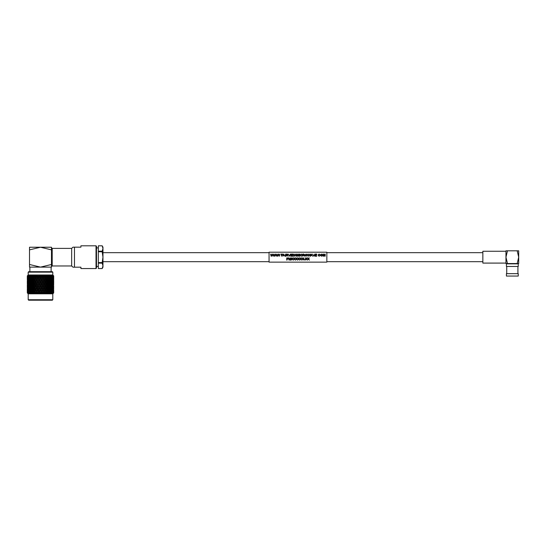 <?xml version="1.0" encoding="UTF-8"?>
<svg xmlns="http://www.w3.org/2000/svg" width="546" height="546" viewBox="0 0 546 546"><rect width="100%" height="100%" fill="white"/><g stroke="black" fill="none" stroke-linecap="round" stroke-linejoin="round"><path stroke-width="0.82" d="M273.635 254.088L273.048 256.217L272.12 254.313L271.526 256.217L271.137 256.21L270.55 254.088L271.342 255.89L271.922 254.088L272.324 254.088L272.843 255.89L273.635 254.088L273.048 256.217L272.12 254.34L271.526 256.217L271.137 256.217L270.55 254.088M276.781 254.088L276.194 256.217L275.266 254.313L274.672 256.217L274.283 256.21L273.696 254.088L274.488 255.89L275.068 254.088L275.464 254.088L275.989 255.89L276.781 254.088L276.194 256.217L275.266 254.34L274.672 256.217L274.283 256.217L273.696 254.088M279.927 254.088L279.34 256.217L278.412 254.313L277.818 256.217L277.429 256.21L276.842 254.088L277.634 255.89L278.214 254.088L278.61 254.088L279.136 255.89L279.927 254.088L279.34 256.217L278.412 254.34L277.818 256.217L277.429 256.217L276.842 254.088M282.685 254.306L281.456 254.334L281.456 254.955L281.456 254.306L282.685 254.088L281.122 254.088L281.456 256.217L281.456 255.2L282.5 255.2L281.456 254.955M282.5 255.2L281.456 255.221M285.012 256.217L284.398 255.528L283.401 255.528L282.78 256.217L283.708 254.088L284.398 255.528M285.619 256.217L285.619 254.088L285.292 256.21M288.145 256.21L286.486 255.2L286.159 256.217L286.159 254.088L287.176 254.088L287.954 254.607L287.339 255.194L288.145 256.21L286.486 255.221M290.438 254.088L289.496 256.217L288.199 254.088L289.319 255.931L290.438 254.088L289.496 256.217L288.199 254.088M291.011 256.217L291.011 254.088L290.684 256.21M293.202 254.306L291.885 254.334L291.885 254.927L291.885 254.306L293.202 254.088L291.55 254.088L291.55 256.217L293.257 256.217L291.885 255.944L291.885 255.194L293.106 254.927L291.885 254.927M296.553 254.088L295.966 256.217L295.045 254.313L294.451 256.217L294.055 256.21L293.468 254.088L294.267 255.89L294.847 254.088L295.243 254.088L295.761 255.89L296.553 254.088L295.966 256.217L295.045 254.34L294.451 256.217L294.055 256.217L293.468 254.088M298.71 254.402L298.089 256.217L297.126 254.381L296.792 256.217L296.792 254.088L297.29 254.088L297.918 255.862L298.553 254.088L299.044 254.088L299.044 256.217L298.71 254.381L297.747 256.217L297.126 254.402M299.884 256.217L299.884 254.088L299.549 256.21M302.341 255.48L301.385 256.251L300.3 255.091L301.378 254.061L302.279 254.627L301.365 254.306L300.628 255.091L301.351 255.972L302.341 255.48L301.385 256.251L300.3 255.078M304.75 256.21L303.085 255.2L302.757 256.217L302.757 254.088L303.774 254.088L304.552 254.607L303.938 255.194L304.75 256.21L303.085 255.221M307.193 255.112L306.081 256.251L304.975 255.139L306.088 254.061L307.193 255.112M310.456 254.088L309.869 256.217L308.947 254.313L308.347 256.217L307.958 256.21L307.371 254.088L308.162 255.89L308.749 254.088L309.145 254.088L309.664 255.89L310.456 254.088L309.869 256.217L308.947 254.34L308.347 256.217L307.958 256.217L307.371 254.088M312.667 256.217L312.053 255.528L311.056 255.528L310.435 256.217L311.363 254.088L312.053 255.528M314.858 254.088L313.916 256.217L312.619 254.088L313.738 255.931L314.858 254.088L313.916 256.217L312.619 254.088M316.721 254.306L315.404 254.334L315.404 254.927L315.404 254.306L316.721 254.088L315.069 254.088L315.069 256.217L316.782 256.217L315.404 255.944L315.404 255.194L316.632 254.927L315.404 254.927M320.045 255.48L319.089 256.251L318.011 255.091L319.082 254.061L319.983 254.627L319.069 254.306L318.338 255.091L319.062 255.972L320.045 255.48L319.089 256.251L318.011 255.078M322.563 255.112L321.451 256.251L320.345 255.139L321.457 254.061L322.563 255.112M324.843 254.402L324.215 256.217L323.252 254.381L322.925 256.217L322.925 254.088L323.416 254.088L324.044 255.862L324.679 254.088L325.17 254.088L325.17 256.217L324.843 254.381L323.874 256.217L323.252 254.402M326.842 252.211L326.842 262.141L269.055 262.141L269.055 252.211L326.842 252.211M309.425 260.101L308.36 259.261L307.296 260.101L308.162 258.975L307.418 257.93L308.34 258.722L309.302 257.93L308.558 258.995L309.425 260.101L308.558 258.975M307.268 260.101L306.204 259.261L305.139 260.101L305.999 258.975L305.262 257.93L306.183 258.722L307.145 257.93L306.402 258.995L307.268 260.101L306.402 258.975M304.136 259.248L305.002 259.268L304.136 259.248M304.033 260.101L302.969 259.261L301.904 260.101L302.764 258.975L302.02 257.93L302.948 258.722L303.91 257.93L303.166 258.995L304.033 260.101L303.166 258.975M301.87 260.101L300.812 259.261L299.747 260.101L300.607 258.975L299.863 257.93L300.791 258.722L301.754 257.93L301.01 258.995L301.87 260.101L301.01 258.975M299.713 260.101L298.655 259.261L297.59 260.101L298.45 258.975L297.707 257.93L298.635 258.722L299.597 257.93L298.853 258.995L299.713 260.101L298.853 258.975M297.556 260.101L296.498 259.261L295.434 260.101L296.294 258.975L295.55 257.93L296.478 258.722L297.44 257.93L296.696 258.995L297.556 260.101L296.696 258.975M295.4 260.101L294.342 259.261L293.277 260.101L294.137 258.975L293.393 257.93L294.321 258.722L295.284 257.93L294.54 258.995L295.4 260.101L294.54 258.975M293.243 260.101L292.178 259.261L291.114 260.101L291.98 258.975L291.236 257.93L292.165 258.722L293.127 257.93L292.383 258.995L293.243 260.101L292.383 258.975M288.977 260.073L288.643 257.93L289.141 257.93L289.769 259.78L290.404 257.93L290.895 257.937L290.404 257.93M290.561 260.073L290.561 258.292L289.94 260.101L288.977 258.292M286.725 257.93L288.288 257.937L286.725 257.93M287.06 258.203L287.06 258.934L288.104 258.934L287.06 258.913L287.06 258.203L288.288 257.937M287.06 260.073L287.06 259.186L288.104 258.934M284.398 255.508L283.401 255.528M283.401 255.508L282.78 256.21M284.295 255.275L283.9 254.306L283.497 255.255L284.295 255.255L283.9 254.306M283.736 254.695L283.497 255.275M287.954 254.607L287.339 255.173M287.182 254.306L286.486 254.306L286.486 254.955L287.626 254.613L286.486 254.334L286.486 254.955M287.626 254.641L287.182 254.334M293.106 255.173L291.885 255.173L291.885 255.944M293.257 256.21L291.55 256.21M301.952 254.689L301.365 254.306M301.365 254.279L300.628 255.071M304.552 254.607L303.938 255.173M303.781 254.306L303.085 254.306L303.085 254.955L304.224 254.613L303.085 254.334L303.085 254.955M304.224 254.641L303.781 254.334M307.193 255.091L306.081 256.251L304.975 255.119M306.866 255.091L306.088 254.279L305.303 255.125L306.081 255.972L306.866 255.091M306.866 255.112L306.088 254.279M306.088 254.306L305.303 255.139M312.053 255.508L311.056 255.528M311.056 255.508L310.435 256.21M311.95 255.275L311.554 254.306L311.152 255.255L311.95 255.255L311.554 254.306M311.391 254.695L311.152 255.275M316.632 255.173L315.404 255.173L315.404 255.944M316.782 256.21L315.069 256.21M319.656 254.689L319.069 254.306M319.069 254.279L318.338 255.071M322.563 255.091L321.451 256.251L320.345 255.119M322.236 255.091L321.457 254.279L320.673 255.125L321.451 255.972L322.236 255.091M322.236 255.112L321.457 254.279M321.457 254.306L320.673 255.139M286.725 257.937L286.725 260.101L287.06 259.186M288.643 257.937L289.141 257.93M289.141 257.937L289.769 259.807L290.404 257.937M290.561 258.292L290.895 260.101L290.895 257.937M291.236 257.937L291.632 257.93M291.632 257.937L292.165 258.736L292.724 257.93M292.724 257.937L293.127 257.937M291.114 260.101L291.98 258.988M293.393 257.937L293.789 257.93M293.789 257.937L294.321 258.736L294.881 257.93M294.881 257.937L295.284 257.937M293.277 260.101L294.137 258.988M295.55 257.937L295.946 257.93M295.946 257.937L296.478 258.736L297.038 257.93M297.038 257.937L297.44 257.937M295.434 260.101L296.294 258.988M297.707 257.937L298.102 257.93M298.102 257.937L298.635 258.736L299.194 257.93M299.194 257.937L299.597 257.937M297.59 260.101L298.45 258.988M299.863 257.937L300.259 257.93M300.259 257.937L300.791 258.736L301.351 257.93M301.351 257.937L301.754 257.937M299.747 260.101L300.607 258.988M302.02 257.937L302.423 257.93M302.423 257.937L302.948 258.736L303.508 257.93M303.508 257.937L303.91 257.937M301.904 260.101L302.764 258.988M304.136 259.268L305.002 259.268M305.262 257.937L305.658 257.93M305.658 257.937L306.183 258.736L306.743 257.93M306.743 257.937L307.145 257.937M305.139 260.101L305.999 258.988M307.418 257.937L307.814 257.93M307.814 257.937L308.34 258.736L308.899 257.93M308.899 257.937L309.302 257.937M307.296 260.101L308.162 258.988M96.492 268.086L96.028 268.55L96.028 245.802L96.492 246.266L96.492 268.086M28.201 272.161L28.665 271.696L52.334 271.696L52.791 272.161L28.201 272.161L28.201 274.979L27.307 275.88L27.368 277.552M28.665 300.198L28.201 299.734L52.791 299.734L52.334 300.198L28.665 300.198M52.791 272.161L52.791 274.979L28.201 274.979M28.201 299.734L28.201 293.816L27.3 292.915M28.883 293.366L28.167 292.915L28.228 292.526L28.883 293.366L28.331 291.864L28.556 290.568L28.515 292.915M29.634 293.366L28.856 292.915L28.931 292.526L29.634 293.366L29.068 291.864L29.354 290.568L29.3 292.915M30.262 292.915L30.33 290.568L30.556 293.366L29.921 292.915M31.388 292.915L31.074 291.864L31.463 290.568L31.634 293.366L30.992 292.915M32.856 293.366L31.955 292.915L32.084 292.526L32.856 293.366L32.303 291.864L32.74 290.568L33.19 291.864L32.658 292.915M33.627 292.956L34.193 293.366L32.972 289.899L32.514 289.912M46.942 292.915L46.369 291.864L46.854 290.568L47.331 291.864L46.799 293.366L47.372 292.956M48.778 292.915L48.137 293.366L47.802 291.864L48.253 290.568L48.69 291.864L48.335 292.915M49.393 293.339L50 292.915M51.078 292.915L50.437 293.366L51.078 292.915M51.979 292.915L51.358 293.366L51.979 292.915M52.703 292.915L52.109 293.366L52.703 292.915M28.201 293.816L52.791 293.816L53.692 292.915L53.228 293.366L53.692 292.915L53.672 290.568L53.692 291.864M40.909 275.88L40.5 277.491L39.947 276.194L40.984 275.43L40.909 275.88L41.612 275.43L41.298 276.194L40.984 275.43M41.046 276.194L41.612 275.43L41.742 275.88L41.612 275.43L41.742 275.88L42.561 275.88L42.574 275.43L42.888 276.194L43.195 275.43L43.373 275.88L43.195 275.43L43.373 275.88L44.178 275.88L44.137 275.43L43.782 277.491L43.373 275.88M44.533 275.744L44.137 275.43L44.731 275.43L44.438 276.194L44.137 275.43M44.97 275.88L44.731 275.43L44.97 275.88L45.741 275.88L45.639 275.43L45.864 276.194L45.352 277.491L44.731 275.43L44.438 276.194L45.093 278.153L44.574 279.45L44.049 278.153L44.574 276.856M46.055 275.744L45.639 275.43L46.205 275.43L45.925 276.194L45.639 275.43M45.864 276.194L46.205 275.43L47.215 275.88L47.058 275.43L47.277 276.337M47.215 275.88L47.058 275.43L47.912 275.88L47.591 275.43M47.912 275.88L48.69 276.194L48.253 277.491L47.912 275.88M48.86 275.43L49.222 275.88L48.86 275.43L48.382 275.43L48.587 275.88M49.222 275.88L49.925 276.194L49.529 277.491L49.222 275.88M50.396 275.88L51.003 276.194L50.669 277.491L50.396 275.88L50 275.43L49.57 275.43L49.829 275.88M51.413 275.88L51.925 276.194L51.638 277.491L51.413 275.88L50.99 275.43L50.621 275.43L50.928 275.88M52.259 275.88L52.662 276.194L52.436 277.491L52.259 275.88L51.815 275.43L51.856 275.88M52.914 275.88L53.051 277.491L52.607 275.88M53.378 275.88L53.46 277.491L53.174 275.88M53.18 275.43L53.535 275.88M53.638 275.88L53.242 275.43L53.685 275.88L53.672 277.491L53.638 275.88M52.791 274.979L53.549 275.744L53.242 275.43L53.242 276.194M52.232 275.43L52.962 278.153L52.771 279.45L52.771 276.856M51.515 275.43L52.314 278.153L52.061 279.45L52.061 276.856M50.621 275.43L51.488 278.153L51.174 279.45L51.174 276.856M49.57 275.43L50.485 278.153L50.116 279.45L49.734 278.153L50.116 276.856M48.382 275.43L49.324 278.153L48.908 279.45L48.478 278.153L48.908 276.856M52.791 293.816L52.791 299.734M27.3 288.609L27.3 291.195L27.3 288.609M27.3 284.691L27.3 287.285L27.314 284.671M27.3 280.774L27.3 283.367L27.314 280.76M27.3 276.856L27.3 279.45L27.3 276.856M102.177 268.543L102.962 265.847L102.962 267.185L102.177 268.55L98.341 268.55L102.177 268.55M96.492 247.918L98.341 247.918M96.492 266.434L98.341 266.434M52.198 248.396L52.198 265.963L51.474 266.557L51.474 264.489L40.5 267.117L29.518 267.117L29.518 264.489L40.5 267.117L51.474 267.117L51.474 249.863L40.5 247.236L51.474 247.236L51.474 249.863L51.474 247.795L52.198 248.396L71.669 248.396L73 247.167L80.917 247.167L80.917 245.802L96.028 245.802M73 247.167L74.474 247.167L74.474 267.185L73 267.185L80.917 267.185L80.917 268.55L96.028 268.55M52.198 265.963L71.669 265.963L73 267.185M102.177 251.208L102.177 251.774L98.341 251.774L98.341 251.208L102.177 251.208L102.962 248.512L102.177 245.802L98.341 245.809L102.177 245.802L102.962 247.167L102.962 257.18L102.177 251.774M102.177 262.578L102.177 263.145L98.341 263.145L98.341 262.578L102.177 262.578L102.962 257.18L102.962 265.847L102.177 263.145M98.341 268.543L98.341 263.145M98.341 262.578L98.341 251.774M98.341 251.208L98.341 245.809M29.518 264.489L29.518 247.236L40.5 247.236L29.518 249.863M71.669 248.396L71.669 265.963M31.873 276.194L32.371 276.194L32.617 275.43L31.77 275.88L31.463 277.491L31.074 276.194L31.77 275.88M33.19 280.112L32.74 281.408L32.303 280.112L32.74 278.815L33.19 280.112L33.668 280.112L34.357 278.153L33.402 275.43L32.74 277.491L32.303 276.194L33.081 275.88M30.685 276.194L31.204 276.194L31.422 275.43L30.596 275.88L30.33 277.491L29.989 276.194L30.596 275.88M29.655 276.194L30.187 276.194L29.934 275.744L30.371 275.43L29.58 275.88L29.354 277.491L29.136 275.88L30.003 275.43M28.802 276.194L29.327 276.194L29.054 275.744L29.484 275.43L28.74 275.88L28.556 277.491L28.385 275.88L29.177 275.43M27.75 276.194L27.75 275.43L27.3 276.194M27.812 275.43L27.361 275.88L27.812 275.43L27.853 276.194L27.402 276.856L27.402 279.45L27.402 276.856M27.375 276.194L27.853 276.194M27.314 278.153L27.778 278.153M27.368 278.753L27.3 280.112M27.443 276.194L27.532 277.491L27.443 276.194M28.078 275.43L27.621 275.88L28.078 275.43L28.153 276.194L27.716 276.856L27.716 279.45L27.716 276.856M27.648 276.194L28.153 276.194M27.484 278.153L27.976 278.153L27.532 277.491M27.375 280.112L27.853 280.112L27.402 279.45M27.314 282.07L27.778 282.07M27.785 276.194L27.948 277.491L27.785 276.194M28.535 275.43L28.078 275.88L28.535 275.43L28.645 276.194L28.228 279.45L28.228 276.856M28.126 276.194L28.645 276.194M27.86 278.153L28.372 278.153L27.948 277.491M27.443 280.112L27.532 278.815L27.443 280.112M27.648 280.112L28.153 280.112L27.716 279.45M27.976 278.153L27.532 278.815M27.348 282.07L27.402 280.774L27.348 282.07M27.484 282.07L27.976 282.07L27.532 281.408M27.853 280.112L27.402 280.774M27.3 284.029L27.327 282.732L27.3 284.029M27.375 284.029L27.853 284.029L27.402 283.367M27.314 285.988L27.778 285.988M27.3 287.947L27.327 286.65L27.3 287.947M28.44 278.153L28.965 278.153L28.556 277.491M27.785 280.112L27.948 278.815L27.785 280.112M28.126 280.112L28.645 280.112L28.228 279.45M28.372 278.153L27.948 278.815M27.587 282.07L27.716 280.774L27.587 282.07M27.86 282.07L28.372 282.07L27.948 281.408M28.153 280.112L27.716 280.774M27.443 284.029L27.532 282.732L27.443 284.029M27.648 284.029L28.153 284.029L27.716 283.367M27.976 282.07L27.532 282.732M27.348 285.988L27.402 287.285L27.348 285.988M27.484 285.988L27.976 285.988L27.532 285.326M27.853 284.029L27.402 284.691M27.375 287.947L27.853 287.947L27.402 287.285M27.314 289.899L27.778 289.899M27.3 291.864L27.327 290.568L27.32 292.915L27.791 293.366L27.382 292.915M28.679 278.153L28.931 276.856L29.204 278.153L28.931 279.45L28.679 278.153M29.204 278.153L29.737 278.153L29.354 277.491M29.327 276.194L28.931 276.856M28.331 280.112L28.556 278.815L28.802 280.112L28.556 281.408L28.331 280.112M28.802 280.112L29.327 280.112L28.931 279.45M28.965 278.153L28.556 278.815M28.037 282.07L28.228 280.774L28.44 282.07L28.228 283.367L28.037 282.07M28.44 282.07L28.965 282.07L28.556 281.408M28.645 280.112L28.228 280.774M27.785 284.029L27.948 282.732L27.785 284.029M28.126 284.029L28.645 284.029L28.228 283.367M28.372 282.07L27.948 282.732M27.587 285.988L27.716 287.285L27.587 285.988M27.86 285.988L28.372 285.988L27.948 285.326M28.153 284.029L27.716 284.691M27.443 287.947L27.532 286.65L27.443 287.947M27.648 287.947L28.153 287.947L27.716 287.285M27.976 285.988L27.532 286.65M27.348 289.899L27.402 291.195L27.348 289.899M27.484 289.899L27.976 289.899L27.532 289.237M27.853 287.947L27.402 288.609M27.375 291.864L27.853 291.864L27.402 291.195M29.504 278.153L29.818 276.856L30.153 278.153L29.818 279.45L29.504 278.153M30.153 278.153L30.678 278.153L30.33 277.491M30.187 276.194L29.818 276.856M29.068 280.112L29.354 278.815L29.655 280.112L29.354 281.408L29.068 280.112M29.655 280.112L30.187 280.112L29.818 279.45M29.737 278.153L29.354 278.815M28.679 282.07L28.931 280.774L29.204 282.07L28.931 283.367L28.679 282.07M29.204 282.07L29.737 282.07L29.354 281.408M29.327 280.112L28.931 280.774M28.331 284.029L28.556 282.732L28.802 284.029L28.556 285.326L28.331 284.029M28.802 284.029L29.327 284.029L28.931 283.367M28.965 282.07L28.556 282.732M28.037 285.988L28.228 284.691L28.44 285.988L28.228 287.285L28.037 285.988M28.44 285.988L28.965 285.988L28.556 285.326M28.645 284.029L28.228 284.691M27.785 287.947L27.948 286.65L27.785 287.947M28.126 287.947L28.645 287.947L28.228 287.285M28.372 285.988L27.948 286.65M27.587 289.899L27.716 291.195L27.587 289.899M27.86 289.899L28.372 289.899L27.948 289.237M28.153 287.947L27.716 288.609M27.443 291.864L27.532 290.568L27.443 291.864M27.648 291.864L28.153 291.864L27.716 291.195M27.976 289.899L27.532 290.568M30.508 278.153L30.876 276.856L31.258 278.153L30.876 279.45L30.508 278.153M31.258 278.153L31.77 278.153L31.463 277.491M31.204 276.194L30.876 276.856M29.989 280.112L30.33 278.815L30.685 280.112L30.33 281.408L29.989 280.112M30.685 280.112L31.204 280.112L30.876 279.45M30.678 278.153L30.33 278.815M29.504 282.07L29.818 280.774L30.153 282.07L29.818 283.367L29.504 282.07M30.153 282.07L30.678 282.07L30.33 281.408M30.187 280.112L29.818 280.774M29.068 284.029L29.354 282.732L29.655 284.029L29.354 285.326L29.068 284.029M29.655 284.029L30.187 284.029L29.818 283.367M29.737 282.07L29.354 282.732M28.679 285.988L28.931 284.691L29.204 285.988L28.931 287.285L28.679 285.988M29.204 285.988L29.737 285.988L29.354 285.326M29.327 284.029L28.931 284.691M28.331 287.947L28.556 286.65L28.802 287.947L28.556 289.237L28.331 287.947M28.802 287.947L29.327 287.947L28.931 287.285M28.965 285.988L28.556 286.65M28.037 289.899L28.228 288.609L28.44 289.899L28.228 291.195L28.037 289.899M28.44 289.899L28.965 289.899L28.556 289.237M28.645 287.947L28.228 288.609M27.785 291.864L27.948 290.568L27.785 291.864M28.126 291.864L28.645 291.864L28.228 291.195M28.372 289.899L27.948 290.568M33.19 276.194L34.507 275.88L34.139 277.491L33.777 275.88M31.668 278.153L32.084 276.856L32.514 278.153L32.084 279.45L31.668 278.153M32.514 278.153L33.006 278.153L32.74 277.491M32.371 276.194L32.084 276.856M31.074 280.112L31.463 278.815L31.873 280.112L31.463 281.408L31.074 280.112M31.873 280.112L32.371 280.112L32.084 279.45M31.77 278.153L31.463 278.815M30.508 282.07L30.876 280.774L31.258 282.07L30.876 283.367L30.508 282.07M31.258 282.07L31.77 282.07L31.463 281.408M31.204 280.112L30.876 280.774M29.989 284.029L30.33 282.732L30.685 284.029L30.33 285.326L29.989 284.029M30.685 284.029L31.204 284.029L30.876 283.367M30.678 282.07L30.33 282.732M29.504 285.988L29.818 284.691L30.153 285.988L29.818 287.285L29.504 285.988M30.153 285.988L30.678 285.988L30.33 285.326M30.187 284.029L29.818 284.691M29.068 287.947L29.354 286.65L29.655 287.947L29.354 289.237L29.068 287.947M29.655 287.947L30.187 287.947L29.818 287.285M29.737 285.988L29.354 286.65M28.679 289.899L28.931 288.609L29.204 289.899L28.931 291.195L28.679 289.899M29.204 289.899L29.737 289.899L29.354 289.237M29.327 287.947L28.931 288.609M28.802 291.864L29.327 291.864L28.931 291.195M28.965 289.899L28.556 290.568M33.715 276.337L33.893 278.153L33.429 279.45L32.972 278.153L33.429 276.856M34.507 275.88L34.787 275.43L34.507 275.88L34.787 275.43L35.067 276.194L35.353 275.43L35.258 275.88L36.029 275.88L35.64 277.491L35.353 275.43L34.937 275.744M34.623 276.194L35.067 276.194L35.381 278.153L34.876 279.45L34.384 278.153L34.876 276.856M33.893 278.153L34.357 278.153L34.139 277.491L34.623 280.112L34.139 281.408L33.429 279.45M33.006 278.153L32.74 278.815M31.668 282.07L32.084 280.774L32.514 282.07L32.084 283.367L31.668 282.07M32.514 282.07L33.006 282.07L32.74 281.408M32.371 280.112L32.084 280.774M31.074 284.029L31.463 282.732L31.873 284.029L31.463 285.326L31.074 284.029M31.873 284.029L32.371 284.029L32.084 283.367M31.77 282.07L31.463 282.732M30.508 285.988L30.876 284.691L31.258 285.988L30.876 287.285L30.508 285.988M31.258 285.988L31.77 285.988L31.463 285.326M31.204 284.029L30.876 284.691M29.989 287.947L30.33 286.65L30.685 287.947L30.33 289.237L29.989 287.947M30.685 287.947L31.204 287.947L30.876 287.285M30.678 285.988L30.33 286.65M29.504 289.899L29.818 288.609L30.153 289.899L29.818 291.195L29.504 289.899M30.153 289.899L30.678 289.899L30.33 289.237M30.187 287.947L29.818 288.609M29.655 291.864L30.187 291.864L29.818 291.195M29.737 289.899L29.354 290.568M36.029 275.88L36.261 275.43L36.029 275.88L36.261 275.43L36.555 276.194L36.855 275.43L36.466 275.744M36.152 276.194L36.555 276.194L36.944 278.153L36.418 279.45L35.9 278.153L36.418 276.856M35.381 278.153L35.804 278.153L35.067 276.194L35.353 275.43M36.152 280.112L35.64 281.408L35.135 280.112L35.64 278.815L36.555 280.112L35.64 277.491M35.135 276.194L34.357 278.153L34.876 279.45M34.623 280.112L35.067 280.112L35.381 282.07L34.876 283.367L34.384 282.07L34.876 280.774M34.384 278.153L33.429 280.774L33.893 282.07L33.429 283.367L32.972 282.07L33.429 280.774M33.893 282.07L34.357 282.07L33.668 280.112M33.19 284.029L32.74 285.326L32.303 284.029L32.74 282.732L33.19 284.029L33.668 284.029L34.139 282.732L34.623 284.029L35.067 284.029L34.139 281.408M33.006 282.07L32.74 282.732M34.623 284.029L34.139 285.326L33.429 283.367M31.668 285.988L32.084 284.691L32.514 285.988L32.084 287.285L31.668 285.988M32.514 285.988L33.006 285.988L32.74 285.326M32.371 284.029L32.084 284.691M31.074 287.947L31.463 286.65L31.873 287.947L31.463 289.237L31.074 287.947M31.873 287.947L32.371 287.947L32.084 287.285M31.77 285.988L31.463 286.65M30.508 289.899L30.876 288.609L31.258 289.899L30.876 291.195L30.508 289.899M31.258 289.899L31.77 289.899L31.463 289.237M31.204 287.947L30.876 288.609M30.685 291.864L31.204 291.864L30.876 291.195M30.678 289.899L30.33 290.568M36.684 276.194L37.749 276.194L37.217 277.491L36.814 275.88M37.804 275.43L38.111 276.194L37.804 275.43L37.619 275.88M37.749 276.194L38.568 278.153L38.022 279.45L37.49 278.153L38.022 276.856M36.944 278.153L37.326 278.153L36.555 276.194L35.64 278.815M37.749 280.112L37.217 281.408L36.684 280.112L37.217 278.815L38.111 280.112L37.217 277.491M36.944 282.07L36.418 283.367L35.9 282.07L36.418 280.774L37.326 282.07L36.418 279.45M35.9 278.153L35.067 280.112L35.64 281.408M35.381 282.07L35.804 282.07L36.152 284.029L35.64 285.326L35.135 284.029L35.64 282.732M35.135 280.112L34.139 282.732M35.381 285.988L34.876 287.285L34.384 285.988L34.876 284.691L35.381 285.988L35.804 285.988L34.876 283.367M34.384 282.07L33.429 284.691L33.893 285.988L33.429 287.285L32.972 285.988L33.429 284.691M33.893 285.988L34.357 285.988L33.668 284.029M33.19 287.947L32.74 289.237L32.303 287.947L32.74 286.65L33.19 287.947L33.668 287.947L34.139 286.65L34.623 287.947L35.067 287.947L34.139 285.326M33.006 285.988L32.74 286.65M34.623 287.947L34.139 289.237L33.429 287.285M31.668 289.899L32.084 288.609L32.514 289.899L32.084 291.195L31.668 289.899M32.514 289.899L33.006 289.899L32.74 289.237M32.371 287.947L32.084 288.609M31.873 291.864L32.371 291.864L32.084 291.195M31.77 289.899L31.463 290.568M38.302 276.194L39.387 276.194L38.841 277.491L38.111 276.194L38.432 275.88M39.387 275.43L39.694 276.194L39.387 275.43L39.257 275.88M39.387 276.194L40.22 278.153L39.667 279.45L39.121 278.153L39.667 276.856M38.568 278.153L38.111 276.194L37.217 278.815M39.387 280.112L38.841 281.408L38.302 280.112L38.841 278.815L39.694 280.112L38.841 277.491M38.568 282.07L38.022 283.367L37.49 282.07L38.022 280.774L38.902 282.07L38.022 279.45M37.49 278.153L36.418 280.774M37.749 284.029L37.217 285.326L36.684 284.029L37.217 282.732L38.111 284.029L37.217 281.408M36.684 280.112L35.804 282.07L36.418 283.367M36.152 284.029L36.555 284.029L36.944 285.988L36.418 287.285L35.9 285.988L36.418 284.691M35.9 282.07L34.876 284.691M36.152 287.947L35.64 289.237L35.135 287.947L35.64 286.65L36.555 287.947L35.64 285.326M35.135 284.029L34.139 286.65M35.381 289.899L34.876 291.195L34.384 289.899L34.876 288.609L35.381 289.899L35.804 289.899L34.876 287.285M34.384 285.988L33.429 288.609L33.893 289.899L33.429 291.195M32.972 289.899L33.429 288.609M33.893 289.899L34.357 289.899L33.668 287.947M33.19 291.864L33.668 291.864L34.139 290.568L34.623 291.864L35.067 291.864L34.139 289.237M33.006 289.899L32.74 290.568M40.22 278.153L39.694 276.194L40.008 275.43L40.083 275.88M41.046 280.112L40.5 281.408L39.947 280.112L40.5 278.815L41.298 280.112L40.5 277.491M39.947 276.194L38.841 278.815M40.22 282.07L39.667 283.367L39.121 282.07L39.667 280.774L40.5 282.07L39.667 279.45M39.121 278.153L38.022 280.774M39.387 284.029L38.841 285.326L38.302 284.029L38.841 282.732L39.694 284.029L38.841 281.408M38.302 280.112L37.217 282.732M38.568 285.988L38.022 287.285L37.49 285.988L38.022 284.691L38.902 285.988L38.022 283.367M37.49 282.07L36.555 284.029L37.217 285.326M36.944 285.988L37.326 285.988L37.749 287.947L37.217 289.237L36.684 287.947L37.217 286.65M36.684 284.029L35.64 286.65M36.944 289.899L36.418 291.195L35.9 289.899L36.418 288.609L37.326 289.899L36.418 287.285M35.9 285.988L34.876 288.609M36.152 291.864L35.736 292.915L35.135 291.864L35.64 290.568L36.555 291.864L35.64 289.237M35.135 287.947L34.139 290.568M34.623 291.864L34.05 292.915M35.026 292.915L35.633 293.366L34.876 291.195M34.384 289.899L33.429 292.526M42.561 275.88L42.151 277.491L41.742 275.88M42.69 276.194L43.509 278.153L42.97 279.45L42.431 278.153L42.97 276.856M40.779 278.153L41.325 276.856L41.871 278.153L41.325 279.45L40.779 278.153L40.5 278.815M41.871 278.153L41.325 276.856M42.697 280.112L42.151 281.408L41.605 280.112L42.151 278.815L42.888 280.112L42.151 277.491M41.605 276.194L39.667 280.774M41.871 282.07L41.325 283.367L40.779 282.07L41.325 280.774L42.097 282.07L41.325 279.45M41.046 284.029L40.5 285.326L39.947 284.029L40.5 282.732L41.298 284.029L40.5 281.408M39.947 280.112L38.841 282.732M40.22 285.988L39.667 287.285L39.121 285.988L39.667 284.691L40.5 285.988L39.667 283.367M39.121 282.07L38.022 284.691M39.387 287.947L38.841 289.237L38.302 287.947L38.841 286.65L39.694 287.947L38.841 285.326M38.302 284.029L37.326 285.988L38.022 287.285M37.749 287.947L38.568 289.899L38.022 291.195L37.49 289.899L38.022 288.609M37.49 285.988L36.418 288.609M37.749 291.864L37.312 292.915L36.684 291.864L37.217 290.568L38.111 291.864L37.217 289.237M36.684 287.947L35.64 290.568M36.575 292.915L37.148 293.366L36.418 291.195M35.9 289.899L34.876 292.526M44.308 276.194L45.188 278.153L45.352 277.491M43.509 278.153L42.888 276.194L43.195 275.43M44.308 280.112L43.782 281.408L43.243 280.112L43.782 278.815L44.438 280.112L43.782 277.491M43.243 276.194L42.151 278.815M43.509 282.07L42.97 283.367L42.431 282.07L42.97 280.774L43.666 282.07L42.97 279.45M42.431 278.153L41.325 280.774M42.697 284.029L42.151 285.326L41.605 284.029L42.151 282.732L42.888 284.029L42.151 281.408M41.605 280.112L40.5 282.732M41.871 285.988L41.325 287.285L40.779 285.988L41.325 284.691L42.097 285.988L41.325 283.367M40.779 282.07L39.667 284.691M41.046 287.947L40.5 289.237L39.947 287.947L40.5 286.65L41.298 287.947L40.5 285.326M39.947 284.029L38.841 286.65M40.22 289.899L39.667 291.195L39.121 289.899L39.667 288.609L40.5 289.899L39.667 287.285M39.121 285.988L38.111 287.947L38.841 289.237M38.568 289.899L39.387 291.864L38.943 292.915L38.302 291.864L38.841 290.568M38.302 287.947L37.217 290.568M38.186 292.915L38.718 293.366L38.022 291.195M37.49 289.899L36.418 292.526M45.093 278.153L45.864 280.112L45.352 281.408L44.84 280.112L45.352 278.815M44.84 276.194L44.438 276.194L43.782 278.815M45.093 282.07L44.574 283.367L44.049 282.07L44.574 280.774L45.188 282.07L44.574 279.45M44.049 278.153L43.666 278.153L42.97 280.774M44.308 284.029L43.782 285.326L43.243 284.029L43.782 282.732L44.438 284.029L43.782 281.408M43.243 280.112L42.151 282.732M43.509 285.988L42.97 287.285L42.431 285.988L42.97 284.691L43.666 285.988L42.97 283.367M42.431 282.07L41.325 284.691M42.69 287.947L42.151 289.237L41.605 287.947L42.151 286.65L42.888 287.947L42.151 285.326M41.605 284.029L40.5 286.65M41.871 289.899L41.325 291.195L40.779 289.899L41.325 288.609L42.097 289.899L41.325 287.285M40.779 285.988L39.667 288.609M41.046 291.864L40.602 292.915L39.947 291.864L40.5 290.568L41.298 291.864L40.5 289.237M39.947 287.947L38.902 289.899L39.667 291.195M39.387 291.864L39.667 292.526M39.121 289.899L38.022 292.526M47.802 276.194L47.325 276.194L46.854 277.491L46.485 275.88M46.608 278.153L46.117 279.45L45.618 278.153L46.117 276.856L46.635 278.153L47.331 276.194L47.058 275.43L48.028 278.153L47.57 279.45L47.099 278.153L47.57 276.856M47.277 279.968L46.854 281.408L46.369 280.112L46.854 278.815L47.331 280.112L46.117 276.856M46.369 276.194L45.925 276.194L45.188 278.153L45.925 280.112L46.117 279.45M45.864 280.112L46.608 282.07L46.117 283.367L45.618 282.07L46.117 280.774M45.618 278.153L45.188 278.153L44.574 280.774M45.864 284.029L45.352 285.326L44.84 284.029L45.352 282.732L45.925 284.029L45.352 281.408M44.84 280.112L44.438 280.112L43.782 282.732M45.093 285.988L44.574 287.285L44.049 285.988L44.574 284.691L45.188 285.988L44.574 283.367M44.049 282.07L43.666 282.07L42.97 284.691M44.308 287.947L43.782 289.237L43.243 287.947L43.782 286.65L44.438 287.947L43.782 285.326M43.243 284.029L42.151 286.65M43.509 289.899L42.97 291.195L42.431 289.899L42.97 288.609L43.666 289.899L42.97 287.285M42.431 285.988L41.325 288.609M42.697 291.864L42.254 292.915L41.605 291.864L42.151 290.568L42.888 291.864L42.151 289.237M41.605 287.947L40.5 290.568M41.489 292.915L41.912 293.366L41.325 291.195M40.779 289.899L39.694 291.864L40.397 292.915M48.478 278.153L47.987 278.153L48.253 277.491M47.802 280.112L48.253 278.815L48.69 280.112L48.253 281.408L47.802 280.112L47.277 280.262M47.099 278.153L46.635 278.153L46.854 278.815M46.608 282.07L47.57 279.45M47.277 283.879L46.854 285.326L46.369 284.029L46.854 282.732L47.331 284.029L45.925 280.112L47.325 276.194M47.099 282.07L47.57 280.774L48.028 282.07L47.57 283.367L47.099 282.07L46.635 282.07L46.854 281.408M46.369 280.112L45.925 280.112L45.352 282.732M46.608 285.988L46.117 287.285L45.618 285.988L46.117 284.691L46.635 285.988L46.117 283.367M45.618 282.07L45.188 282.07L44.574 284.691M45.864 287.947L45.352 289.237L44.84 287.947L45.352 286.65L45.925 287.947L45.352 285.326M44.84 284.029L44.438 284.029L43.782 286.65M45.093 289.899L44.574 291.195L44.049 289.899L44.574 288.609L45.188 289.899L44.574 287.285M44.049 285.988L43.666 285.988L42.97 288.609M44.308 291.864L43.878 292.915L43.243 291.864L43.782 290.568L44.438 291.864L43.782 289.237M43.243 287.947L42.151 290.568M43.134 292.915L42.97 291.195M42.431 289.899L41.325 292.526M49.734 278.153L49.222 278.153L49.529 277.491M49.126 276.194L48.621 276.194M47.987 278.153L48.253 278.815M49.126 280.112L49.529 278.815L49.925 280.112L49.529 281.408L49.126 280.112L48.621 280.112L48.908 279.45M47.325 280.112L47.57 280.774M48.478 282.07L48.908 280.774L49.324 282.07L48.908 283.367L48.478 282.07L47.987 282.07L48.253 281.408M47.802 284.029L48.253 282.732L48.69 284.029L48.253 285.326L47.802 284.029L47.277 284.173M46.369 284.029L45.925 284.029L46.635 282.07L46.854 282.732M47.277 287.803L46.854 289.237L46.369 287.947L46.854 286.65L47.331 287.947L46.635 285.988L47.57 283.367M45.618 285.988L45.188 285.988L45.925 284.029L46.117 284.691M47.099 285.988L47.57 284.691L48.028 285.988L47.57 287.285L47.099 285.988L46.635 285.988L46.854 285.326M44.84 287.947L44.438 287.947L45.188 285.988L45.352 286.65M46.608 289.899L46.117 291.195L45.618 289.899L46.117 288.609L46.635 289.899L46.117 287.285M44.049 289.899L43.666 289.899L44.438 287.947L44.574 288.609M45.864 291.864L45.448 292.915L44.84 291.864L45.352 290.568L45.925 291.864L45.352 289.237M43.243 291.864L42.888 291.864L43.666 289.899L43.782 290.568M44.731 292.915L44.574 291.195M50.839 278.153L50.321 278.153L50.669 277.491M50.307 276.194L49.788 276.194M49.222 278.153L49.529 278.815M50.307 280.112L50.669 278.815L50.669 281.408L50.307 280.112L49.788 280.112L50.116 279.45M48.621 280.112L48.908 280.774M49.734 282.07L50.116 280.774L50.485 282.07L50.116 283.367L49.734 282.07L49.222 282.07L49.529 281.408M47.987 282.07L48.253 282.732M49.126 284.029L49.529 282.732L49.925 284.029L49.529 285.326L49.126 284.029L48.621 284.029L48.908 283.367M47.325 284.029L47.57 284.691M48.478 285.988L48.908 284.691L49.324 285.988L48.908 287.285L48.478 285.988L47.987 285.988L48.253 285.326M47.802 287.947L48.253 286.65L48.69 287.947L48.253 289.237L47.802 287.947L47.277 288.083M46.369 287.947L45.925 287.947L46.635 285.988L46.854 286.65M47.277 291.714L46.635 289.899L47.57 287.285M45.618 289.899L45.188 289.899L45.925 287.947L46.117 288.609M47.099 289.899L47.57 288.609L48.028 289.899L47.57 291.195L47.099 289.899L46.635 289.899L46.854 289.237M44.84 291.864L44.438 291.864L45.188 289.899L45.352 290.568M46.267 292.915L46.117 291.195M51.788 278.153L51.263 278.153L51.638 277.491M51.338 276.194L50.812 276.194M50.321 278.153L50.669 278.815M51.338 280.112L51.638 278.815L51.638 281.408L51.338 280.112L50.812 280.112L51.174 279.45M49.788 280.112L50.116 280.774M50.839 282.07L51.174 280.774L51.174 283.367L50.839 282.07L50.321 282.07L50.669 281.408M49.222 282.07L49.529 282.732M50.307 284.029L50.669 282.732L50.669 285.326L50.307 284.029L49.788 284.029L50.116 283.367M48.621 284.029L48.908 284.691M49.734 285.988L50.116 284.691L50.485 285.988L50.116 287.285L49.734 285.988L49.222 285.988L49.529 285.326M47.987 285.988L48.253 286.65M49.126 287.947L49.529 286.65L49.925 287.947L49.529 289.237L49.126 287.947L48.621 287.947L48.908 287.285M47.325 287.947L47.57 288.609M48.478 289.899L48.908 288.609L49.324 289.899L48.908 291.195L48.478 289.899L47.987 289.899L48.253 289.237M47.802 291.864L47.277 292.008M46.369 291.864L45.925 291.864L46.635 289.899L46.854 290.568M46.799 293.366L47.57 291.195M52.553 278.153L52.034 278.153L52.436 277.491M52.198 276.194L51.665 276.194M51.263 278.153L51.638 278.815M52.198 280.112L52.436 278.815L52.436 281.408L52.198 280.112L51.665 280.112L52.061 279.45M50.812 280.112L51.174 280.774M51.788 282.07L52.061 280.774L52.061 283.367L51.788 282.07L51.263 282.07L51.638 281.408M50.321 282.07L50.669 282.732M51.338 284.029L51.638 282.732L51.638 285.326L51.338 284.029L50.812 284.029L51.174 283.367M49.788 284.029L50.116 284.691M50.839 285.988L51.174 284.691L51.174 287.285L50.839 285.988L50.321 285.988L50.669 285.326M49.222 285.988L49.529 286.65M50.307 287.947L50.669 286.65L50.669 289.237L50.307 287.947L49.788 287.947L50.116 287.285M48.621 287.947L48.908 288.609M49.734 289.899L50.116 288.609L50.485 289.899L50.116 291.195L49.734 289.899L49.222 289.899L49.529 289.237M47.987 289.899L48.253 290.568M49.126 291.864L49.529 290.568L49.925 291.864L49.604 292.915L49.126 291.864L48.621 291.864L48.908 291.195M53.344 276.194L52.846 276.194L53.139 275.744M53.133 278.153L53.283 276.856L53.283 279.45L53.133 278.153L52.621 278.153L53.051 277.491M53.283 276.856L52.348 276.194M52.034 278.153L52.436 278.815M53.344 280.112L53.46 278.815L53.46 281.408L53.344 280.112L52.846 280.112L53.051 278.815L53.051 281.408L52.866 280.112L52.348 280.112L52.771 279.45M51.665 280.112L52.061 280.774M52.553 282.07L52.771 280.774L52.771 283.367L52.553 282.07L52.034 282.07L52.436 281.408M51.263 282.07L51.638 282.732M52.198 284.029L52.436 282.732L52.436 285.326L52.198 284.029L51.665 284.029L52.061 283.367M50.812 284.029L51.174 284.691M51.788 285.988L52.061 284.691L52.061 287.285L51.788 285.988L51.263 285.988L51.638 285.326M50.321 285.988L50.669 286.65M51.338 287.947L51.638 286.65L51.638 289.237L51.338 287.947L50.812 287.947L51.174 287.285M49.788 287.947L50.116 288.609M50.839 289.899L51.174 288.609L51.174 291.195L50.839 289.899L50.321 289.899L50.669 289.237M49.222 289.899L49.529 290.568M50.307 291.864L50.669 290.568L50.73 292.915L50.307 291.864L49.788 291.864L50.116 291.195M53.624 276.194L53.146 276.194L53.447 275.744M53.508 278.153L53.59 276.856L53.59 279.45L53.508 278.153L53.017 278.153L53.46 277.491M52.621 278.153L53.051 278.815M53.283 280.774L53.283 283.367L53.283 280.774L52.846 280.112L53.283 279.45M52.348 280.112L52.771 280.774M53.133 282.07L52.621 282.07L53.051 281.408M52.034 282.07L52.436 282.732M53.344 284.029L53.46 282.732L53.46 285.326L53.344 284.029L52.846 284.029L53.051 282.732L53.051 285.326L52.866 284.029L52.348 284.029L52.771 283.367M51.665 284.029L52.061 284.691M52.553 285.988L52.771 284.691L52.771 287.285L52.553 285.988L52.034 285.988L52.436 285.326M51.263 285.988L51.638 286.65M52.198 287.947L52.436 286.65L52.436 289.237L52.198 287.947L51.665 287.947L52.061 287.285M50.812 287.947L51.174 288.609M51.788 289.899L52.061 288.609L52.061 291.195L51.788 289.899L51.263 289.899L51.638 289.237M50.321 289.899L50.669 290.568M51.338 291.864L51.638 290.568L51.693 292.915L51.338 291.864L50.812 291.864L51.174 291.195M53.146 276.194L53.59 276.856M53.017 278.153L53.46 278.815M53.624 280.112L53.672 278.815L53.672 281.408L53.624 280.112L53.146 280.112L53.59 279.45M53.508 282.07L53.59 280.774L53.59 283.367L53.508 282.07L53.017 282.07L53.46 281.408M52.621 282.07L53.051 282.732M53.283 284.691L53.283 287.285L53.283 284.691L52.846 284.029L53.283 283.367M52.348 284.029L52.771 284.691M53.133 285.988L52.621 285.988L53.051 285.326M52.034 285.988L52.436 286.65M53.344 287.947L53.46 286.65L53.46 289.237L53.344 287.947L52.846 287.947L53.051 286.65L53.051 289.237L52.866 287.947L52.348 287.947L52.771 287.285M51.665 287.947L52.061 288.609M52.553 289.899L52.771 288.609L52.771 291.195L52.553 289.899L52.034 289.899L52.436 289.237M51.263 289.899L51.638 290.568M52.198 291.864L52.436 290.568L52.484 292.915L52.198 291.864L51.665 291.864L52.061 291.195M53.685 276.44L53.685 275.88M53.685 278.153L53.692 276.856L53.692 279.45L53.685 278.153L53.221 278.153M53.624 278.753L53.624 281.47M53.146 280.112L53.59 280.774M53.017 282.07L53.46 282.732M53.624 284.029L53.672 282.732L53.672 285.326L53.624 284.029L53.146 284.029L53.59 283.367M53.508 285.988L53.59 287.285L53.508 285.988L53.017 285.988L53.46 285.326M52.621 285.988L53.051 286.65M53.283 288.609L53.283 291.195L53.283 288.609L52.846 287.947L53.283 287.285M52.348 287.947L52.771 288.609M53.133 289.899L52.621 289.899L53.051 289.237M52.034 289.899L52.436 290.568M53.344 291.864L53.46 290.568L53.481 292.915L53.344 291.864L52.846 291.864L53.051 290.568L53.017 292.915L52.866 291.864L52.348 291.864L52.771 291.195M53.685 282.07L53.692 280.774L53.692 283.367L53.685 282.07L53.221 282.07M53.624 282.671L53.624 285.387M53.146 284.029L53.59 284.691M53.017 285.988L53.46 286.65M53.624 287.947L53.672 286.65L53.672 289.237L53.624 287.947L53.146 287.947L53.59 287.285M53.508 289.899L53.59 291.195L53.508 289.899L53.017 289.899L53.46 289.237M52.621 289.899L53.051 290.568M53.283 292.526L52.846 291.864L53.283 291.195M53.685 285.988L53.692 287.285L53.685 285.988L53.221 285.988M53.624 286.589L53.624 289.298M53.146 287.947L53.59 288.609M53.017 289.899L53.46 290.568M53.624 291.864L53.146 291.864L53.59 291.195M53.685 289.899L53.692 291.195L53.685 289.899L53.221 289.899M38.049 275.744L38.418 275.43L38.049 275.744M53.569 292.915L53.051 293.366L53.481 292.915M53.61 292.915L53.228 293.366M27.675 292.915L28.01 293.366L27.553 292.915M33.504 275.744L33.934 275.43L33.504 275.744M28.385 275.88L28.761 275.43L28.358 275.744M29.136 275.88L29.484 275.43M30.071 275.88L30.371 275.43M31.163 275.88L31.422 275.43M32.405 275.88L32.617 275.43M53.317 292.915L52.982 293.366L53.44 292.915M53.078 292.915L52.675 293.366L53.235 292.915M52.826 292.915L52.559 293.366L53.017 292.915M52.484 292.915L52.109 293.366M52.143 292.915L51.952 293.366L52.396 292.915M51.693 292.915L51.358 293.366M51.269 292.915L51.16 293.366L51.583 292.915M50.73 292.915L50.437 293.366M50.232 292.915L50.198 293.366L50.601 292.915M49.604 292.915L49.358 293.366M49.038 292.915L49.085 293.366L49.454 292.915M47.707 292.915L47.836 293.366L48.171 292.915M46.478 293.366L46.765 292.915M45.448 292.915L45.359 293.366L45.966 292.915M45.018 293.366L45.263 292.915M43.878 292.915L43.844 293.366L44.417 292.915M43.489 293.366L43.68 292.915M42.254 292.915L42.281 293.366L42.806 292.915M41.912 293.366L42.049 292.915M40.602 292.915L40.684 293.366L41.162 292.915M39.838 292.915L40.315 293.366M38.943 292.915L39.08 293.366L39.503 292.915M38.718 293.366L38.746 292.915M37.312 292.915L37.503 293.366L37.858 292.915M37.148 293.366L37.114 292.915M35.736 292.915L35.975 293.366L36.261 292.915M35.633 293.366L35.545 292.915M34.227 292.915L34.521 293.366L34.726 292.915M32.821 292.915L33.156 293.366L33.286 292.915M31.538 292.915L31.907 293.366L31.955 292.915M30.392 292.915L30.794 293.366L30.767 292.915M29.409 292.915L29.832 293.366L29.723 292.915M28.597 292.915L29.04 293.366L28.856 292.915M27.976 292.915L28.433 293.366L28.167 292.915M27.757 292.915L28.317 293.366L27.914 292.915M27.423 292.915L27.942 293.366L27.518 292.915M27.764 293.366L27.32 292.915M39.947 291.864L39.08 293.366M38.302 291.864L37.503 293.366M36.684 291.864L35.975 293.366M35.135 291.864L34.521 293.366M34.193 293.366L33.668 291.864M32.371 291.864L32.084 292.526M31.204 291.864L30.876 292.526M30.187 291.864L29.818 292.526M29.327 291.864L28.931 292.526M28.645 291.864L28.228 292.526M28.153 291.864L27.716 292.526M27.853 291.864L27.402 292.526M53.685 292.506L53.692 292.915M53.146 291.864L53.59 292.526M52.348 291.864L52.771 292.526M51.665 291.864L52.061 292.526M50.812 291.864L51.174 292.526M49.788 291.864L50.116 292.526M48.621 291.864L48.908 292.526M47.325 291.864L47.57 292.526M45.359 293.366L45.925 291.864L46.117 292.526M43.844 293.366L44.438 291.864L44.574 292.526M42.281 293.366L42.888 291.864L42.97 292.526M41.605 291.864L40.684 293.366M33.668 276.194L33.934 275.43L33.668 276.194M512.332 276.058L518.25 276.058L518.25 273.676L506.415 273.676L506.415 276.058L512.332 276.058M518.25 266.462L506.415 266.462L506.415 263.855L518.25 263.855L518.25 266.462M506.415 276.058L518.25 276.058M517.321 263.855L507.336 263.855M505.958 263.09L482.848 263.09L482.848 251.262L505.958 251.262M518.7 250.805L518.7 263.547L517.178 263.547L518.7 257.18L517.178 250.805L518.7 250.805M517.178 263.547L507.487 263.547L505.958 257.18L507.487 250.805L517.178 250.805M507.487 250.805L505.958 250.805L505.958 263.547L507.487 263.547M269.055 252.675L102.962 252.675M482.848 252.675L326.842 252.675M482.848 261.684L326.842 261.684M269.055 261.684L102.962 261.684M29.866 267.117L29.866 271.696M51.126 267.117L51.126 271.696M517.922 266.462L517.922 273.676M506.736 266.462L506.736 273.676"/></g></svg>
